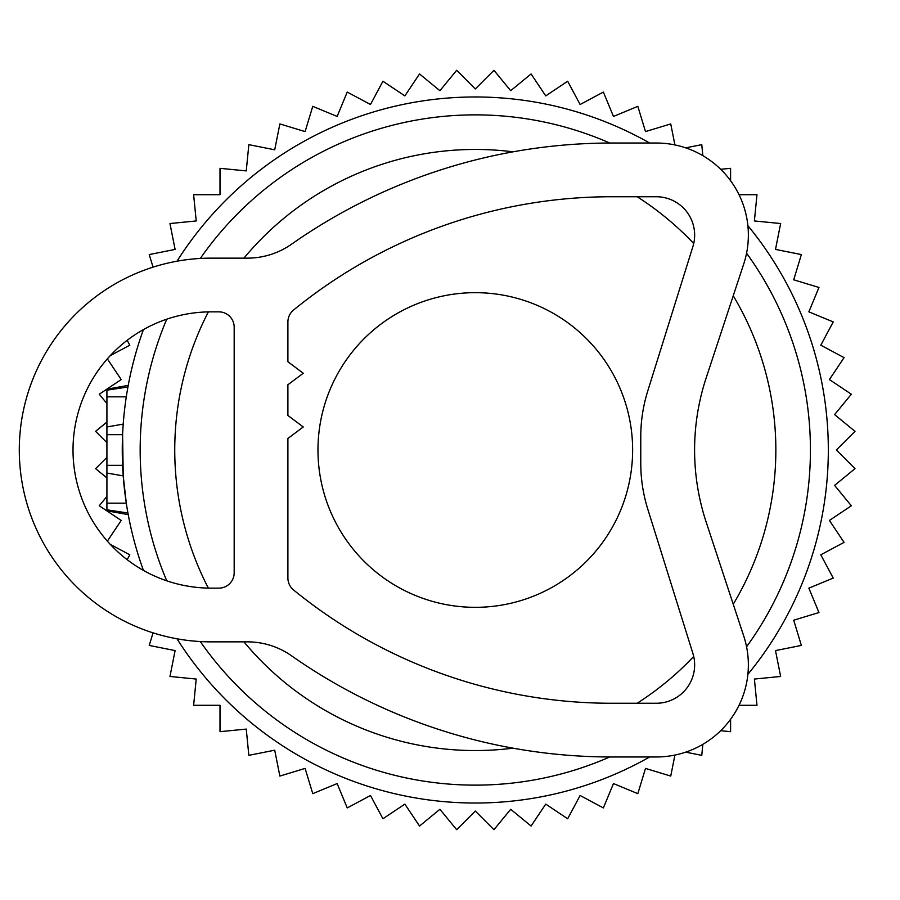 <?xml version="1.0" encoding="UTF-8"?>
<svg xmlns="http://www.w3.org/2000/svg" width="900" height="900" viewBox="0 0 900 900"><rect width="100%" height="100%" fill="white"/><g stroke="black" fill="none" stroke-linecap="round" stroke-linejoin="round"><path stroke-width="1.35" d="M632.633 450A157.331 157.331 0 0 0 475.301 292.669A157.331 157.331 0 0 0 317.97 450A157.331 157.331 0 0 0 475.301 607.331A157.331 157.331 0 0 0 632.633 450M106.92 465.345L106.92 473.029L123.221 475.897L122.603 434.655L106.92 434.655L106.92 465.345L122.603 465.345M123.008 427.207L123.221 424.103L106.92 426.971L106.92 434.655M127.935 387.056L128.227 385.436L127.946 386.978L106.92 390.184L106.92 389.16L106.92 426.971M106.92 473.029L106.92 503.168L126.304 503.168L123.221 475.897M106.92 503.168L106.92 510.84L106.92 509.816L127.946 513.023L128.227 514.564L127.935 512.944M747.889 674.325A353.025 353.025 0 0 0 747.889 225.675M649.631 143.021A353.025 353.025 0 0 0 176.996 261.202M143.438 329.591A353.025 353.025 0 0 0 143.438 570.409M176.996 638.798A353.025 353.025 0 0 0 649.631 756.979M746.572 253.215A335.137 335.137 0 0 1 746.572 646.785M609.761 756.979A335.137 335.137 0 0 1 200.306 641.554M166.748 580.804A335.137 335.137 0 0 1 166.748 319.196M200.306 258.446A335.137 335.137 0 0 1 609.761 143.021M733.252 604.238A300.555 300.555 0 0 0 733.252 295.762M693.72 243.54A300.555 300.555 0 0 0 637.144 196.74M513.034 151.83A300.555 300.555 0 0 0 243.956 258.142M208.361 311.884A300.555 300.555 0 0 0 208.361 588.116M243.956 641.857A300.555 300.555 0 0 0 513.034 748.17M637.144 703.26A300.555 300.555 0 0 0 693.72 656.46M674.921 755.077L670.736 776.07L645.491 768.409L637.841 793.654L613.462 783.562L603.371 807.93L580.106 795.499L567.675 818.764L545.738 804.105L531.079 826.043L510.694 809.303L493.954 829.699L475.301 811.046L456.649 829.699L439.909 809.303L419.524 826.043L404.865 804.105L382.928 818.764L370.496 795.499L347.231 807.93L337.14 783.562L312.761 793.654L305.1 768.409L279.866 776.07L274.714 750.195L248.839 755.347L246.251 729.09L220.005 731.678L220.005 705.296L193.624 705.296L196.211 679.05L169.954 676.462L175.106 650.587L149.231 645.435L153.045 632.846M674.921 144.922L670.736 123.93L645.491 131.591L637.841 106.346L613.462 116.438L603.371 92.07L580.106 104.501L567.675 81.236L545.738 95.895L531.079 73.957L510.694 90.698L493.954 70.301L475.301 88.954L456.649 70.301L439.909 90.698L419.524 73.957L404.865 95.895L382.928 81.236L370.496 104.501L347.231 92.07L337.14 116.438L312.761 106.346L305.1 131.591L279.866 123.93L274.714 149.805L248.839 144.653L246.251 170.91L220.005 168.322L220.005 194.704L193.624 194.704L196.211 220.95L169.954 223.537L175.106 249.412L149.231 254.565L153.045 267.154M110.272 355.635L129.803 345.195L127.192 340.312M106.92 403.56L99.259 394.223L121.196 379.564L107.359 358.853M106.92 422.055L95.603 431.348L106.92 442.665M106.92 457.335L95.603 468.652L106.92 477.945M106.92 496.44L99.259 505.777L121.196 520.436L107.359 541.148M127.192 559.688L129.803 554.805L110.272 544.365M685.71 752.153L701.764 755.347L702.844 744.345M720.697 730.699L730.597 731.678L730.597 719.269M739.035 705.296L756.979 705.296L754.391 679.05L780.649 676.462L775.496 650.587L801.371 645.435L793.71 620.201L818.955 612.54L808.864 588.161L833.231 578.07L820.8 554.805L844.065 542.374L829.406 520.436L851.344 505.777L834.604 485.392L855 468.652L836.347 450L855 431.348L834.604 414.608L851.344 394.223L829.406 379.564L844.065 357.626L820.8 345.195L833.231 321.93L808.864 311.839L818.955 287.46L793.71 279.799L801.371 254.565L775.496 249.412L780.649 223.537L754.391 220.95L756.979 194.704L739.035 194.704M730.597 180.731L730.597 168.322L720.697 169.301M702.844 155.655L701.764 144.653L685.71 147.847M247.455 641.857A76.748 76.748 0 0 1 291.555 655.808A557.021 557.021 0 0 0 611.674 756.979L656.28 756.979A92.093 92.093 0 0 0 743.738 636.053L706.072 521.798A230.231 230.231 0 0 1 706.072 378.202L743.738 263.947A92.093 92.093 0 0 0 656.28 143.021L611.674 143.021A557.021 557.021 0 0 0 291.78 244.046A77.242 77.242 0 0 1 287.899 246.6A76.748 76.748 0 0 1 247.455 258.142L211.162 258.142A191.857 191.857 0 0 0 19.294 450A191.857 191.857 0 0 0 211.162 641.857L247.455 641.857M287.899 321.93L287.899 361.744L303.255 373.252L287.899 384.761L287.899 415.463L303.255 426.971L287.899 438.491L287.899 578.07A15.547 15.547 0 0 0 293.546 589.961A503.303 503.303 0 0 0 611.674 703.26L656.28 703.26A38.374 38.374 0 0 0 692.899 653.434L647.764 509.051A153.495 153.495 0 0 1 640.766 463.241L640.766 436.759A153.495 153.495 0 0 1 647.764 390.949L692.899 246.566A38.374 38.374 0 0 0 656.28 196.74L611.674 196.74A503.303 503.303 0 0 0 293.546 310.039A15.547 15.547 0 0 0 287.899 321.93M218.835 588.139L211.162 588.139A138.139 138.139 0 0 1 73.013 450A138.139 138.139 0 0 1 211.162 311.861L218.835 311.861A15.345 15.345 0 0 1 234.18 327.206L234.18 572.794A15.345 15.345 0 0 1 218.835 588.139M106.92 396.832L126.304 396.832M106.92 389.16L128.216 385.402M106.92 510.84L128.216 514.597"/></g></svg>
